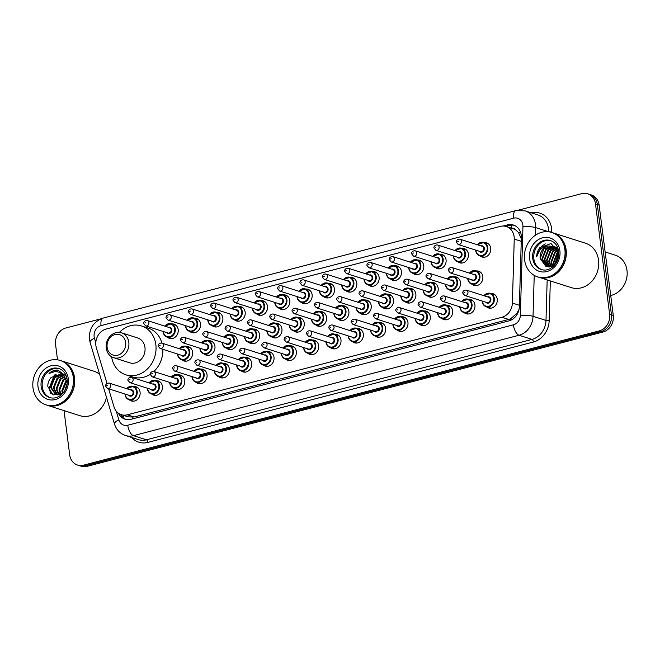 <?xml version="1.0" encoding="UTF-8"?>
<svg xmlns="http://www.w3.org/2000/svg" width="660" height="660" viewBox="0 0 660 660"><rect width="100%" height="100%" fill="white"/><g stroke="black" fill="none" stroke-linecap="round" stroke-linejoin="round"><path stroke-width="0.99" d="M468.468 299.318A7.458 6.41 107.7 0 1 470.737 299.549A7.458 6.41 107.7 0 1 474.919 304.978A7.458 6.41 107.7 0 1 466.199 313.764A7.458 6.41 107.7 0 1 464.219 312.642M446.152 305.126A7.458 6.41 107.7 0 1 448.412 305.365A7.458 6.41 107.7 0 1 452.595 310.786A7.458 6.41 107.7 0 1 443.875 319.572A7.458 6.41 107.7 0 1 441.895 318.45M423.827 310.942A7.458 6.41 107.7 0 1 426.096 311.173A7.458 6.41 107.7 0 1 430.27 316.602A7.458 6.41 107.7 0 1 421.558 325.388A7.458 6.41 107.7 0 1 419.57 324.266M401.503 316.75A7.458 6.41 107.7 0 1 403.772 316.99A7.458 6.41 107.7 0 1 407.946 322.41A7.458 6.41 107.7 0 1 399.234 331.196A7.458 6.41 107.7 0 1 397.246 330.074M379.178 322.567A7.458 6.41 107.7 0 1 381.447 322.798A7.458 6.41 107.7 0 1 385.621 328.226A7.458 6.41 107.7 0 1 376.909 337.012A7.458 6.41 107.7 0 1 374.929 335.89M356.854 328.375A7.458 6.41 107.7 0 1 359.123 328.614A7.458 6.41 107.7 0 1 363.305 334.034A7.458 6.41 107.7 0 1 354.585 342.82A7.458 6.41 107.7 0 1 352.605 341.698M334.537 334.191A7.458 6.41 107.7 0 1 336.798 334.422A7.458 6.41 107.7 0 1 340.981 339.85A7.458 6.41 107.7 0 1 332.26 348.637A7.458 6.41 107.7 0 1 330.28 347.515M312.213 339.999A7.458 6.41 107.7 0 1 314.482 340.238A7.458 6.41 107.7 0 1 318.656 345.659A7.458 6.41 107.7 0 1 309.944 354.445A7.458 6.41 107.7 0 1 307.956 353.323M289.888 345.815A7.458 6.41 107.7 0 1 292.157 346.046A7.458 6.41 107.7 0 1 296.332 351.475A7.458 6.41 107.7 0 1 287.62 360.261A7.458 6.41 107.7 0 1 285.64 359.139M267.564 351.623A7.458 6.41 107.7 0 1 269.833 351.862A7.458 6.41 107.7 0 1 274.007 357.283A7.458 6.41 107.7 0 1 265.295 366.069A7.458 6.41 107.7 0 1 263.315 364.947M245.239 357.439A7.458 6.41 107.7 0 1 247.508 357.671A7.458 6.41 107.7 0 1 251.691 363.099A7.458 6.41 107.7 0 1 242.971 371.885A7.458 6.41 107.7 0 1 240.991 370.763M222.923 363.248A7.458 6.41 107.7 0 1 225.184 363.487A7.458 6.41 107.7 0 1 229.366 368.915A7.458 6.41 107.7 0 1 220.646 377.693A7.458 6.41 107.7 0 1 218.666 376.571M200.599 369.064A7.458 6.41 107.7 0 1 202.868 369.295A7.458 6.41 107.7 0 1 207.042 374.723A7.458 6.41 107.7 0 1 198.33 383.51A7.458 6.41 107.7 0 1 196.342 382.387M178.274 374.872A7.458 6.41 107.7 0 1 180.543 375.111A7.458 6.41 107.7 0 1 184.718 380.539A7.458 6.41 107.7 0 1 176.005 389.317A7.458 6.41 107.7 0 1 174.025 388.195M155.95 380.688A7.458 6.41 107.7 0 1 158.219 380.919A7.458 6.41 107.7 0 1 162.393 386.347A7.458 6.41 107.7 0 1 153.681 395.134A7.458 6.41 107.7 0 1 151.701 394.012M133.633 386.496A7.458 6.41 107.7 0 1 135.894 386.735A7.458 6.41 107.7 0 1 140.077 392.164A7.458 6.41 107.7 0 1 131.356 400.942A7.458 6.41 107.7 0 1 129.376 399.82M490.792 293.502A7.458 6.41 107.7 0 1 493.061 293.733A7.458 6.41 107.7 0 1 497.236 299.161A7.458 6.41 107.7 0 1 488.524 307.948A7.458 6.41 107.7 0 1 486.544 306.826M454.047 276.746A7.458 6.41 107.7 0 1 456.316 276.986A7.458 6.41 107.7 0 1 460.49 282.414A7.458 6.41 107.7 0 1 451.778 291.2A7.458 6.41 107.7 0 1 449.79 290.078M431.722 282.562A7.458 6.41 107.7 0 1 433.991 282.793A7.458 6.41 107.7 0 1 438.166 288.222A7.458 6.41 107.7 0 1 429.454 297.008A7.458 6.41 107.7 0 1 427.474 295.886M409.398 288.37A7.458 6.41 107.7 0 1 411.667 288.61A7.458 6.41 107.7 0 1 415.849 294.038A7.458 6.41 107.7 0 1 407.129 302.825A7.458 6.41 107.7 0 1 405.149 301.702M387.082 294.187A7.458 6.41 107.7 0 1 389.342 294.418A7.458 6.41 107.7 0 1 393.525 299.846A7.458 6.41 107.7 0 1 384.805 308.632A7.458 6.41 107.7 0 1 382.825 307.51M364.757 299.995A7.458 6.41 107.7 0 1 367.026 300.234A7.458 6.41 107.7 0 1 371.2 305.662A7.458 6.41 107.7 0 1 362.488 314.449A7.458 6.41 107.7 0 1 360.5 313.327M342.433 305.811A7.458 6.41 107.7 0 1 344.701 306.042A7.458 6.41 107.7 0 1 348.876 311.471A7.458 6.41 107.7 0 1 340.164 320.257A7.458 6.41 107.7 0 1 338.176 319.135M320.108 311.619A7.458 6.41 107.7 0 1 322.377 311.858A7.458 6.41 107.7 0 1 326.551 317.287A7.458 6.41 107.7 0 1 317.839 326.073A7.458 6.41 107.7 0 1 315.859 324.951M297.784 317.435A7.458 6.41 107.7 0 1 300.052 317.666A7.458 6.41 107.7 0 1 304.235 323.095A7.458 6.41 107.7 0 1 295.515 331.881A7.458 6.41 107.7 0 1 293.535 330.759M275.467 323.243A7.458 6.41 107.7 0 1 277.728 323.483A7.458 6.41 107.7 0 1 281.911 328.911A7.458 6.41 107.7 0 1 273.19 337.697A7.458 6.41 107.7 0 1 271.21 336.575M253.143 329.06A7.458 6.41 107.7 0 1 255.412 329.29A7.458 6.41 107.7 0 1 259.586 334.719A7.458 6.41 107.7 0 1 250.874 343.505A7.458 6.41 107.7 0 1 248.886 342.383M230.818 334.867A7.458 6.41 107.7 0 1 233.087 335.107A7.458 6.41 107.7 0 1 237.262 340.535A7.458 6.41 107.7 0 1 228.55 349.322A7.458 6.41 107.7 0 1 226.57 348.2M208.494 340.684A7.458 6.41 107.7 0 1 210.763 340.915A7.458 6.41 107.7 0 1 214.937 346.343A7.458 6.41 107.7 0 1 206.225 355.129A7.458 6.41 107.7 0 1 204.245 354.007M186.169 346.492A7.458 6.41 107.7 0 1 188.438 346.731A7.458 6.41 107.7 0 1 192.621 352.159A7.458 6.41 107.7 0 1 183.901 360.946A7.458 6.41 107.7 0 1 181.921 359.824M476.371 270.938A7.458 6.41 107.7 0 1 478.632 271.169A7.458 6.41 107.7 0 1 482.815 276.598A7.458 6.41 107.7 0 1 474.103 285.384A7.458 6.41 107.7 0 1 472.114 284.262M350.328 277.431A7.458 6.41 107.7 0 1 352.597 277.662A7.458 6.41 107.7 0 1 356.779 283.09A7.458 6.41 107.7 0 1 348.059 291.877A7.458 6.41 107.7 0 1 346.079 290.755M328.012 283.247A7.458 6.41 107.7 0 1 330.272 283.478A7.458 6.41 107.7 0 1 334.455 288.907A7.458 6.41 107.7 0 1 325.735 297.693A7.458 6.41 107.7 0 1 323.755 296.571M439.626 254.183A7.458 6.41 107.7 0 1 441.886 254.413A7.458 6.41 107.7 0 1 446.069 259.842A7.458 6.41 107.7 0 1 437.349 268.628A7.458 6.41 107.7 0 1 435.369 267.506M305.687 289.055A7.458 6.41 107.7 0 1 307.948 289.295A7.458 6.41 107.7 0 1 312.13 294.715A7.458 6.41 107.7 0 1 303.418 303.501A7.458 6.41 107.7 0 1 301.43 302.379M461.942 248.374A7.458 6.41 107.7 0 1 464.211 248.605A7.458 6.41 107.7 0 1 468.394 254.034A7.458 6.41 107.7 0 1 459.673 262.82A7.458 6.41 107.7 0 1 457.693 261.698M372.652 271.623A7.458 6.41 107.7 0 1 374.921 271.854A7.458 6.41 107.7 0 1 379.096 277.283A7.458 6.41 107.7 0 1 370.384 286.069A7.458 6.41 107.7 0 1 368.404 284.947M417.301 259.999A7.458 6.41 107.7 0 1 419.562 260.23A7.458 6.41 107.7 0 1 423.745 265.658A7.458 6.41 107.7 0 1 415.033 274.445A7.458 6.41 107.7 0 1 413.044 273.322M394.977 265.807A7.458 6.41 107.7 0 1 397.246 266.038A7.458 6.41 107.7 0 1 401.42 271.466A7.458 6.41 107.7 0 1 392.708 280.252A7.458 6.41 107.7 0 1 390.72 279.13M283.363 294.871A7.458 6.41 107.7 0 1 285.632 295.102A7.458 6.41 107.7 0 1 289.806 300.531A7.458 6.41 107.7 0 1 281.094 309.317A7.458 6.41 107.7 0 1 279.106 308.195M261.038 300.679A7.458 6.41 107.7 0 1 263.307 300.919A7.458 6.41 107.7 0 1 267.481 306.339A7.458 6.41 107.7 0 1 258.769 315.125A7.458 6.41 107.7 0 1 256.789 314.003M238.714 306.496A7.458 6.41 107.7 0 1 240.983 306.727A7.458 6.41 107.7 0 1 245.165 312.155A7.458 6.41 107.7 0 1 236.445 320.941A7.458 6.41 107.7 0 1 234.465 319.82M216.398 312.304A7.458 6.41 107.7 0 1 218.658 312.543A7.458 6.41 107.7 0 1 222.841 317.963A7.458 6.41 107.7 0 1 214.12 326.75A7.458 6.41 107.7 0 1 212.14 325.627M194.073 318.12A7.458 6.41 107.7 0 1 196.342 318.351A7.458 6.41 107.7 0 1 200.516 323.779A7.458 6.41 107.7 0 1 191.804 332.566A7.458 6.41 107.7 0 1 189.816 331.444M171.749 323.928A7.458 6.41 107.7 0 1 174.017 324.167A7.458 6.41 107.7 0 1 178.192 329.587A7.458 6.41 107.7 0 1 169.48 338.374A7.458 6.41 107.7 0 1 167.5 337.252M484.267 242.558A7.458 6.41 107.7 0 1 486.535 242.789A7.458 6.41 107.7 0 1 490.71 248.218A7.458 6.41 107.7 0 1 481.998 257.004A7.458 6.41 107.7 0 1 480.018 255.882M108.603 388.789L113.982 406.791A13.984 12.012 -72.3 0 0 121.333 414.678A13.984 12.012 -72.3 0 0 127.306 414.81L501.905 317.278A13.984 12.012 -72.3 0 0 512.383 303.055L514.247 239.085A13.984 12.012 -72.3 0 0 514.132 236.701A13.984 12.012 -72.3 0 0 506.294 226.528A13.984 12.012 -72.3 0 0 500.321 226.397L106.26 328.993A13.984 12.012 -72.3 0 0 96.376 347.886L106.986 383.394M521.474 239.044L518.422 232.427L515.872 230.059A4.661 4.001 -72.3 0 0 511.813 228.286M506.294 226.528L513.117 228.707A13.984 12.012 107.7 0 1 515.872 230.059M121.333 414.678L128.18 416.864L134.145 416.988L508.736 319.457L510.708 318.755L517.044 313.178L519.04 309.325M118.387 413.193A13.984 12.012 -72.3 0 0 125.012 419.174A13.984 12.012 -72.3 0 0 130.985 419.298L508.86 320.909A13.984 12.012 -72.3 0 0 519.346 306.694L521.359 237.584A13.984 12.012 -72.3 0 0 521.243 235.199A13.984 12.012 -72.3 0 0 513.406 225.027A13.984 12.012 -72.3 0 0 507.424 224.895L503.06 226.034M505.791 226.38L509.248 225.481A13.984 12.012 107.7 0 1 514.305 225.357M518.356 210.152L581.691 193.66A13.984 12.012 107.7 0 1 587.664 193.792A13.984 12.012 107.7 0 1 595.501 203.965L609.634 314.284A13.984 12.012 107.7 0 1 599.272 330.891L83.506 465.176A13.984 12.012 107.7 0 1 77.534 465.044A13.984 12.012 107.7 0 1 69.696 454.872L64.028 410.619M57.519 359.832L55.564 344.553A13.984 12.012 107.7 0 1 65.926 327.954L100.807 318.871M587.664 193.792L591.302 194.956A13.984 12.012 107.7 0 1 599.14 205.128L613.272 315.447L611.457 314.87A13.984 12.012 107.7 0 1 601.087 331.468L85.33 465.754A13.984 12.012 107.7 0 1 79.349 465.63A13.984 12.012 107.7 0 0 85.33 465.754L601.087 331.468A13.984 12.012 107.7 0 0 611.457 314.87L597.325 204.55L611.457 314.87L609.634 314.284M589.487 194.37A13.984 12.012 107.7 0 1 597.325 204.55A13.984 12.012 107.7 0 0 589.487 194.37M125.936 419.422A13.984 12.012 107.7 0 1 120.516 414.381M613.272 315.447A13.984 12.012 107.7 0 1 602.91 332.046L87.145 466.339A13.984 12.012 107.7 0 1 81.172 466.207L77.534 465.044M605.137 251.938L615.244 255.164A20.98 18.018 107.7 0 1 627 270.427A20.98 18.018 107.7 0 1 610.714 295.507M552.956 232.832A23.314 20.023 107.7 0 1 553.072 232.873A23.314 20.023 107.7 0 1 566.131 249.835A23.314 20.023 107.7 0 1 538.89 277.283A23.314 20.023 107.7 0 1 538.783 277.25M553.072 232.873L585.478 243.21A23.314 20.023 107.7 0 1 598.538 260.18A23.314 20.023 107.7 0 1 571.304 287.628L538.89 277.283M551.818 232.468L552.841 232.798A23.314 20.023 107.7 0 1 565.9 249.761A23.314 20.023 107.7 0 1 538.667 277.216L537.644 276.887A23.314 20.023 107.7 0 1 524.584 259.924A23.314 20.023 107.7 0 1 551.818 232.468A23.314 20.023 107.7 0 1 564.878 249.43A23.314 20.023 107.7 0 1 537.644 276.887M541.81 269.684A15.205 13.06 107.7 0 1 533.866 258.827A15.205 13.06 107.7 0 1 551.051 240.751M549.136 267.044L547.181 266.516L541.876 259.05L545.688 249.2L553.781 246.592M547.676 266.673L542.446 259.231L546.257 249.381L554.045 246.724M550.044 266.921L547.396 266.59M548.864 266.896L544.723 259.957L548.526 250.107L555.093 247.376M548.559 266.863L544.154 259.776L547.957 249.925L554.837 247.203M550.102 266.904L546.991 260.683L550.803 250.833L556.075 248.209M549.788 266.929L546.422 260.502L550.234 250.651L555.836 247.987M551.314 266.574L549.268 261.409L553.08 251.559L556.999 249.257M550.993 266.681L548.699 261.228L552.511 251.377L556.776 248.977M552.692 265.972L551.545 262.135L555.349 252.285L557.832 250.561M552.329 266.153L550.976 261.954L554.779 252.103L557.634 250.206M554.235 264.957L553.814 262.861L557.626 253.011L558.55 252.244M553.831 265.262L553.245 262.68L557.057 252.829L558.385 251.782M555.555 263.719L558.838 254.05M554.342 246.774L555.225 246.972M554.07 246.642L556.916 247.648M554.944 246.873L557.089 247.912L556.157 247.954M555.406 247.385L556.322 247.45M555.142 247.211L556.05 247.318M556.347 247.368L556.792 247.475M556.405 248.168L557.213 248.111M557.114 248.886L557.601 248.787M556.058 263.068L558.789 254.925M558.789 252.194L550.993 243.556L539.855 247.615C537.751 250.338 536.687 253.423 536.646 256.872C538.131 250.552 541.909 246.931 547.981 245.99A10.543 9.05 107.7 0 0 540.169 258.505L546.134 266.722L555.811 263.447M540.169 258.505L543.98 248.655L552.948 246.246M547.981 245.99L553.468 246.403L558.451 250.833M552.667 246.147L558.847 253.325M536.646 256.872L541.34 246.427L545.284 243.878M554.647 264.611L558.69 252.706M557.023 261.335L558.517 256.864M107.126 347.284A10.725 9.215 107.7 0 1 115.071 334.554A10.725 9.215 107.7 0 1 125.656 342.457A10.725 9.215 107.7 0 1 117.711 355.187A10.725 9.215 107.7 0 1 107.126 347.284M106.243 348.175A13.051 11.212 107.7 0 1 121.498 332.797A13.051 11.212 107.7 0 1 128.807 342.301A13.051 11.212 107.7 0 1 113.561 357.671A13.051 11.212 107.7 0 1 106.243 348.175M113.561 357.671L129.707 362.827A13.051 11.212 -72.3 0 0 144.961 347.449A13.051 11.212 -72.3 0 0 137.643 337.953L121.498 332.797M119.402 332.376A25.641 22.027 107.7 0 1 141.471 325.957A25.641 22.027 107.7 0 1 155.834 344.619A25.641 22.027 107.7 0 1 125.879 374.822A25.641 22.027 107.7 0 1 111.606 356.796M141.471 325.957L148.294 328.135A25.641 22.027 107.7 0 1 161.939 343.167M162.863 349.33A25.641 22.027 107.7 0 1 153.854 371.481A2.797 2.401 107.7 0 1 152.179 376.819L174.463 383.938A2.797 2.401 -72.3 0 0 176.17 378.609L153.879 371.489C150.678 371.159 149.845 374.104 150.315 374.558L152.179 376.819M150.29 374.278A25.641 22.027 107.7 0 1 132.701 377L125.879 374.822M61.372 360.83A23.314 20.023 107.7 0 1 61.487 360.863A23.314 20.023 107.7 0 1 74.547 377.825A23.314 20.023 107.7 0 1 47.306 405.281A23.314 20.023 107.7 0 1 47.198 405.24M61.487 360.863L93.893 371.209A23.314 20.023 107.7 0 1 99.627 374.327M60.233 360.467L61.256 360.789A23.314 20.023 107.7 0 1 74.316 377.751A23.314 20.023 107.7 0 1 47.083 405.207L46.06 404.877A23.314 20.023 107.7 0 1 33 387.915A23.314 20.023 107.7 0 1 60.233 360.467A23.314 20.023 107.7 0 1 73.293 377.429A23.314 20.023 107.7 0 1 46.06 404.877M50.226 397.683A15.205 13.06 107.7 0 1 42.281 386.818A15.205 13.06 107.7 0 1 59.466 368.75M56.1 394.663L51.043 387.28L54.953 377.471L62.502 374.798M66.404 376.282L57.775 370.062C54.549 369.938 51.628 371.068 48.997 373.461C54.945 370.334 60.043 371.266 64.292 376.241L67.213 382.775M63.063 392.964L55.522 394.49L50.325 387.049L54.235 377.239L62.172 374.616M57.618 394.886L53.93 388.204L57.841 378.386L63.756 375.713M57.222 394.861L53.212 387.973L57.123 378.155L63.451 375.457M59.243 394.771L56.818 389.12L60.728 379.31L64.936 376.951M58.822 394.837L56.1 388.897L60.01 379.079L64.639 376.612M61.009 394.218L59.705 390.043L63.616 380.234L66 378.584M60.555 394.399L58.987 389.812L62.898 380.003L65.752 378.13M62.98 393.03L62.593 390.967L66.874 380.837M62.461 393.409L61.875 390.736L65.785 380.927L66.685 380.185M65.621 388.946L66.808 385.465M64.721 390.654L67.138 383.551M64.292 376.241L60.901 374.08L51.224 377.396C48.832 380.003 47.701 383.056 47.825 386.537L53.089 394.936L62.601 393.484M106.491 397.279A23.314 20.023 107.7 0 1 79.72 415.627L47.306 405.281M48.997 373.461L58.979 370.268M51.257 393.789L49.533 388.402L54.491 375.565L56.199 374.203M50.639 393.228L49.178 388.286L54.128 375.449L55.184 374.558M521.243 241.321L514.247 239.085M511.805 228.286A13.984 6.295 -104.6 0 1 511.591 225.126M510.955 320.149A13.984 6.295 -104.6 0 1 510.708 318.755M517.044 313.178A13.984 2.269 1.7 0 1 517.77 313.17M132.412 418.927A13.984 6.295 -104.6 0 1 132.124 417.326M518.422 232.427A13.984 2.269 1.7 0 1 520.583 232.386M122.521 417.095A13.984 4.455 -16.6 0 1 124.418 415.66M519.387 305.291L512.383 303.055M508.736 319.457L501.905 317.278M134.145 416.988L127.306 414.81M509.248 225.481L507.424 224.895M116.259 411.163L118.866 419.892A9.322 8.011 -72.3 0 0 127.751 425.238L513.365 324.835A9.322 8.011 -72.3 0 0 520.352 315.356L522.934 226.636A9.322 8.011 -72.3 0 0 522.852 225.052A9.322 8.011 -72.3 0 0 513.645 218.179L101.038 325.611A9.322 8.011 -72.3 0 0 94.132 336.674A9.322 8.011 -72.3 0 0 94.454 338.2L95.799 342.713M525.014 210.837A18.653 16.021 107.7 0 1 535.466 224.4A18.653 16.021 107.7 0 1 535.615 227.584L548.584 231.718A18.653 16.021 -72.3 0 0 548.427 228.541A18.653 16.021 -72.3 0 0 537.982 214.97L525.014 210.837L515.848 210.606A9.322 4.199 75.4 0 0 513.645 218.179M515.848 210.606L103.24 318.037C93.497 321.593 88.894 328.688 89.43 339.314L90.065 342.325A9.322 2.97 -16.6 0 1 94.454 338.2M531.25 212.825A20.98 18.018 107.7 0 1 551.578 228.376A20.98 18.018 107.7 0 1 551.752 231.957L551.735 232.444M550.324 280.937L549.169 320.677A20.98 18.018 107.7 0 1 533.445 342.004L147.84 442.406A20.98 18.018 107.7 0 1 131.711 437.481M599.272 330.891L602.91 332.046M595.501 203.965L599.14 205.128M83.506 465.176L87.145 466.339M534.229 275.368L533.033 316.305L545.993 320.438L547.173 279.931M520.352 315.356A9.322 1.518 1.7 0 1 533.033 316.305A18.653 16.021 107.7 0 1 519.057 335.255L532.026 339.397A18.653 16.021 -72.3 0 0 545.993 320.438L549.169 320.677M522.934 226.636A9.322 1.518 1.7 0 1 535.615 227.584L535.392 235.224M548.576 231.767L551.752 231.957M513.365 324.835A9.322 4.199 75.4 0 0 519.057 335.255L133.452 435.658L146.413 439.799L532.026 339.397A2.335 1.048 -104.6 0 1 533.445 342.004M127.751 425.238A9.322 4.199 75.4 0 0 133.452 435.658A18.653 16.021 107.7 0 1 125.482 435.484L138.443 439.626A18.653 16.021 -72.3 0 0 146.413 439.799A2.335 1.048 -104.6 0 1 147.84 442.406M90.065 342.325L114.477 424.017A9.322 2.97 -16.6 0 1 118.866 419.892M103.24 318.037A9.322 4.199 75.4 0 0 101.038 325.611M532.727 258.464A15.205 13.06 107.7 0 1 550.489 240.562C554.961 242.08 557.708 245.693 558.707 251.394C560.274 261.789 550.621 272.671 541.249 269.527A15.205 13.06 107.7 0 1 532.727 258.464M529.576 258.621A17.531 15.065 107.7 0 1 542.569 237.814A17.531 15.065 107.7 0 1 559.886 250.734A17.531 15.065 107.7 0 1 546.892 271.54A17.531 15.065 107.7 0 1 529.576 258.621M41.143 386.455A15.205 13.06 107.7 0 1 58.905 368.552C63.376 370.078 66.115 373.684 67.122 379.385C68.689 389.779 59.037 400.669 49.665 397.518A15.205 13.06 107.7 0 1 41.143 386.455M37.991 386.62A17.531 15.065 107.7 0 1 50.985 365.805A17.531 15.065 107.7 0 1 68.302 378.724A17.531 15.065 107.7 0 1 55.308 399.539A17.531 15.065 107.7 0 1 37.991 386.62M477.37 244.761A6.996 6.006 107.7 0 1 483.887 242.443A6.996 6.006 107.7 0 1 487.806 247.525A6.996 6.006 107.7 0 1 479.638 255.766A6.996 6.006 107.7 0 1 475.72 250.676A6.996 6.006 107.7 0 1 475.67 250.09M475.86 250.157A6.526 5.61 -72.3 0 0 475.893 250.495A6.526 5.61 -72.3 0 0 482.344 255.304A6.526 5.61 -72.3 0 0 487.179 247.558A6.526 5.61 -72.3 0 0 483.376 242.764A6.526 5.61 -72.3 0 0 477.559 244.827M481.008 245.924A3.267 2.805 107.7 0 1 484.358 248.292A3.267 2.805 107.7 0 1 482.666 251.864A3.267 2.805 107.7 0 1 479.308 251.254M458.172 244.505L480.455 251.625A2.797 2.401 -72.3 0 0 482.163 246.287L459.871 239.176A2.797 2.401 107.7 0 1 458.172 244.505L456.308 242.245C455.837 241.791 456.67 238.846 459.871 239.176M457.479 241.585L458.287 241.37L457.479 241.585M455.045 250.577A6.996 6.006 107.7 0 1 461.571 248.251A6.996 6.006 107.7 0 1 465.481 253.341A6.996 6.006 107.7 0 1 457.314 261.575A6.996 6.006 107.7 0 1 453.395 256.484A6.996 6.006 107.7 0 1 453.346 255.907M453.535 255.964A6.526 5.61 -72.3 0 0 453.568 256.311A6.526 5.61 -72.3 0 0 460.02 261.121A6.526 5.61 -72.3 0 0 464.855 253.374A6.526 5.61 -72.3 0 0 461.051 248.581A6.526 5.61 -72.3 0 0 455.235 250.635M458.692 251.74A3.267 2.805 107.7 0 1 462.033 254.108A3.267 2.805 107.7 0 1 460.342 257.672A3.267 2.805 107.7 0 1 456.984 257.07M435.847 250.321L458.139 257.433A2.797 2.401 -72.3 0 0 459.838 252.103L437.547 244.992A2.797 2.401 107.7 0 1 435.847 250.321L433.983 248.053C433.513 247.607 434.346 244.654 437.547 244.992M435.154 247.393L435.963 247.186L435.154 247.393M432.721 256.385A6.996 6.006 107.7 0 1 439.246 254.067A6.996 6.006 107.7 0 1 443.165 259.149A6.996 6.006 107.7 0 1 434.989 267.391A6.996 6.006 107.7 0 1 431.071 262.3A6.996 6.006 107.7 0 1 431.021 261.715M431.211 261.781A6.526 5.61 -72.3 0 0 431.252 262.119A6.526 5.61 -72.3 0 0 437.695 266.929A6.526 5.61 -72.3 0 0 442.53 259.182A6.526 5.61 -72.3 0 0 438.727 254.389A6.526 5.61 -72.3 0 0 432.919 256.451M436.367 257.548A3.267 2.805 107.7 0 1 439.709 259.916A3.267 2.805 107.7 0 1 438.017 263.488A3.267 2.805 107.7 0 1 434.668 262.878M413.523 256.129L435.814 263.249A2.797 2.401 -72.3 0 0 437.514 257.911L415.222 250.8A2.797 2.401 107.7 0 1 413.523 256.129L411.659 253.869C411.188 253.415 412.03 250.47 415.222 250.8M412.838 253.209L413.638 252.995L412.838 253.209M410.404 262.201A6.996 6.006 107.7 0 1 416.922 259.875A6.996 6.006 107.7 0 1 420.841 264.965A6.996 6.006 107.7 0 1 412.665 273.199A6.996 6.006 107.7 0 1 408.754 268.108A6.996 6.006 107.7 0 1 408.697 267.531M408.895 267.589A6.526 5.61 -72.3 0 0 408.928 267.935A6.526 5.61 -72.3 0 0 415.371 272.745A6.526 5.61 -72.3 0 0 420.205 264.998A6.526 5.61 -72.3 0 0 416.411 260.205A6.526 5.61 -72.3 0 0 410.594 262.259M414.043 263.365A3.267 2.805 107.7 0 1 417.392 265.733A3.267 2.805 107.7 0 1 415.701 269.296A3.267 2.805 107.7 0 1 412.343 268.694M391.198 261.946L413.49 269.057A2.797 2.401 -72.3 0 0 415.189 263.728L392.906 256.616A2.797 2.401 107.7 0 1 391.198 261.946L389.334 259.677C388.864 259.231 389.705 256.278 392.906 256.616M390.514 259.017L391.322 258.811L390.514 259.017M388.08 268.01A6.996 6.006 107.7 0 1 394.597 265.691A6.996 6.006 107.7 0 1 398.516 270.773A6.996 6.006 107.7 0 1 390.349 279.015A6.996 6.006 107.7 0 1 386.43 273.925A6.996 6.006 107.7 0 1 386.38 273.339M386.57 273.405A6.526 5.61 -72.3 0 0 386.603 273.743A6.526 5.61 -72.3 0 0 393.046 278.553A6.526 5.61 -72.3 0 0 397.889 270.806A6.526 5.61 -72.3 0 0 394.086 266.013A6.526 5.61 -72.3 0 0 388.27 268.075M391.718 269.173A3.267 2.805 107.7 0 1 395.068 271.54A3.267 2.805 107.7 0 1 393.376 275.113A3.267 2.805 107.7 0 1 390.019 274.502M368.882 267.754L391.165 274.873A2.797 2.401 -72.3 0 0 392.865 269.536L370.582 262.424A2.797 2.401 107.7 0 1 368.882 267.754L367.018 265.493C366.539 265.039 367.381 262.094 370.582 262.424M368.189 264.833L368.998 264.619L368.189 264.833M365.755 273.826A6.996 6.006 107.7 0 1 372.273 271.499A6.996 6.006 107.7 0 1 376.192 276.589A6.996 6.006 107.7 0 1 368.024 284.823A6.996 6.006 107.7 0 1 364.105 279.733A6.996 6.006 107.7 0 1 364.056 279.155M364.246 279.213A6.526 5.61 -72.3 0 0 364.279 279.56A6.526 5.61 -72.3 0 0 370.73 284.369A6.526 5.61 -72.3 0 0 375.565 276.623A6.526 5.61 -72.3 0 0 371.761 271.829A6.526 5.61 -72.3 0 0 365.945 273.884M369.394 274.989A3.267 2.805 107.7 0 1 372.743 277.357A3.267 2.805 107.7 0 1 371.052 280.929A3.267 2.805 107.7 0 1 367.694 280.318M346.558 273.57L368.841 280.682A2.797 2.401 -72.3 0 0 370.549 275.352L348.257 268.24A2.797 2.401 107.7 0 1 346.558 273.57L344.693 271.301C344.223 270.856 345.056 267.902 348.257 268.24M345.865 270.641L346.673 270.435L345.865 270.641M343.431 279.634A6.996 6.006 107.7 0 1 349.957 277.315A6.996 6.006 107.7 0 1 353.867 282.397A6.996 6.006 107.7 0 1 345.7 290.639A6.996 6.006 107.7 0 1 341.781 285.549A6.996 6.006 107.7 0 1 341.731 284.963M341.921 285.029A6.526 5.61 -72.3 0 0 341.962 285.367A6.526 5.61 -72.3 0 0 348.406 290.177A6.526 5.61 -72.3 0 0 353.24 282.43A6.526 5.61 -72.3 0 0 349.437 277.637A6.526 5.61 -72.3 0 0 343.621 279.7M347.077 280.797A3.267 2.805 107.7 0 1 350.419 283.165A3.267 2.805 107.7 0 1 348.727 286.737A3.267 2.805 107.7 0 1 345.37 286.126M324.233 279.378L346.525 286.498A2.797 2.401 -72.3 0 0 348.224 281.16L325.933 274.048A2.797 2.401 107.7 0 1 324.233 279.378L322.369 277.117C321.899 276.664 322.732 273.718 325.933 274.048M323.54 276.457L324.349 276.243L323.54 276.457M321.106 285.45A6.996 6.006 107.7 0 1 327.632 283.123A6.996 6.006 107.7 0 1 331.551 288.214A6.996 6.006 107.7 0 1 323.375 296.447A6.996 6.006 107.7 0 1 319.457 291.357A6.996 6.006 107.7 0 1 319.407 290.779M319.597 290.837A6.526 5.61 -72.3 0 0 319.638 291.184A6.526 5.61 -72.3 0 0 326.081 295.993A6.526 5.61 -72.3 0 0 330.916 288.247A6.526 5.61 -72.3 0 0 327.112 283.453A6.526 5.61 -72.3 0 0 321.304 285.508M324.753 286.613A3.267 2.805 107.7 0 1 328.094 288.981A3.267 2.805 107.7 0 1 326.403 292.553A3.267 2.805 107.7 0 1 323.053 291.943M301.909 285.194L324.2 292.306A2.797 2.401 -72.3 0 0 325.9 286.976L303.608 279.865A2.797 2.401 107.7 0 1 301.909 285.194L300.044 282.925C299.574 282.48 300.415 279.526 303.608 279.865M301.224 282.265L302.024 282.059L301.224 282.265M298.79 291.258A6.996 6.006 107.7 0 1 305.308 288.94A6.996 6.006 107.7 0 1 309.226 294.022A6.996 6.006 107.7 0 1 301.059 302.263A6.996 6.006 107.7 0 1 297.14 297.173A6.996 6.006 107.7 0 1 297.082 296.587M297.28 296.653A6.526 5.61 -72.3 0 0 297.313 296.992A6.526 5.61 -72.3 0 0 303.757 301.801A6.526 5.61 -72.3 0 0 308.591 294.055A6.526 5.61 -72.3 0 0 304.796 289.262A6.526 5.61 -72.3 0 0 298.98 291.324M302.428 292.421A3.267 2.805 107.7 0 1 305.778 294.789A3.267 2.805 107.7 0 1 304.087 298.361A3.267 2.805 107.7 0 1 300.729 297.751M279.584 291.002L301.876 298.122A2.797 2.401 -72.3 0 0 303.575 292.784L281.292 285.673A2.797 2.401 107.7 0 1 279.584 291.002L277.72 288.742C277.25 288.288 278.091 285.343 281.292 285.673M278.899 288.082L279.708 287.867L278.899 288.082M276.466 297.074A6.996 6.006 107.7 0 1 282.983 294.748A6.996 6.006 107.7 0 1 286.902 299.838A6.996 6.006 107.7 0 1 278.734 308.072A6.996 6.006 107.7 0 1 274.816 302.981A6.996 6.006 107.7 0 1 274.766 302.404M274.956 302.462A6.526 5.61 -72.3 0 0 274.989 302.808A6.526 5.61 -72.3 0 0 281.432 307.618A6.526 5.61 -72.3 0 0 286.275 299.871A6.526 5.61 -72.3 0 0 282.472 295.078A6.526 5.61 -72.3 0 0 276.655 297.132M280.104 298.238A3.267 2.805 107.7 0 1 283.453 300.605A3.267 2.805 107.7 0 1 281.762 304.177A3.267 2.805 107.7 0 1 278.404 303.567M257.268 296.818L279.551 303.93A2.797 2.401 -72.3 0 0 281.251 298.6L258.967 291.489A2.797 2.401 107.7 0 1 257.268 296.818L255.403 294.55C254.933 294.104 255.766 291.151 258.967 291.489M256.575 293.89L257.384 293.683L256.575 293.89M254.141 302.882A6.996 6.006 107.7 0 1 260.659 300.564A6.996 6.006 107.7 0 1 264.577 305.646A6.996 6.006 107.7 0 1 256.41 313.888A6.996 6.006 107.7 0 1 252.491 308.798A6.996 6.006 107.7 0 1 252.442 308.212M252.632 308.278A6.526 5.61 -72.3 0 0 252.664 308.616A6.526 5.61 -72.3 0 0 259.116 313.426A6.526 5.61 -72.3 0 0 263.95 305.679A6.526 5.61 -72.3 0 0 260.147 300.886A6.526 5.61 -72.3 0 0 254.331 302.948M257.788 304.046A3.267 2.805 107.7 0 1 261.129 306.413A3.267 2.805 107.7 0 1 259.438 309.986A3.267 2.805 107.7 0 1 256.08 309.375M234.943 302.626L257.227 309.746A2.797 2.401 -72.3 0 0 258.935 304.417L236.643 297.297A2.797 2.401 107.7 0 1 234.943 302.626L233.079 300.366C232.609 299.912 233.442 296.967 236.643 297.297M234.25 299.706L235.059 299.491L234.25 299.706M231.817 308.698A6.996 6.006 107.7 0 1 238.342 306.372A6.996 6.006 107.7 0 1 242.261 311.462A6.996 6.006 107.7 0 1 234.085 319.696A6.996 6.006 107.7 0 1 230.167 314.605A6.996 6.006 107.7 0 1 230.117 314.028M230.307 314.086A6.526 5.61 -72.3 0 0 230.348 314.432A6.526 5.61 -72.3 0 0 236.791 319.242A6.526 5.61 -72.3 0 0 241.626 311.495A6.526 5.61 -72.3 0 0 237.823 306.702A6.526 5.61 -72.3 0 0 232.007 308.756M235.463 309.862A3.267 2.805 107.7 0 1 238.804 312.229A3.267 2.805 107.7 0 1 237.113 315.802A3.267 2.805 107.7 0 1 233.755 315.191M212.619 308.443L234.91 315.554A2.797 2.401 -72.3 0 0 236.61 310.225L214.318 303.113A2.797 2.401 107.7 0 1 212.619 308.443L210.755 306.174C210.284 305.728 211.126 302.775 214.318 303.113M211.926 305.514L212.734 305.308L211.926 305.514M209.492 314.507A6.996 6.006 107.7 0 1 216.018 312.188A6.996 6.006 107.7 0 1 219.937 317.27A6.996 6.006 107.7 0 1 211.761 325.512A6.996 6.006 107.7 0 1 207.85 320.422A6.996 6.006 107.7 0 1 207.793 319.836M207.982 319.902A6.526 5.61 -72.3 0 0 208.024 320.24A6.526 5.61 -72.3 0 0 214.467 325.05A6.526 5.61 -72.3 0 0 219.301 317.303A6.526 5.61 -72.3 0 0 215.498 312.51A6.526 5.61 -72.3 0 0 209.69 314.572M213.139 315.67A3.267 2.805 107.7 0 1 216.48 318.037A3.267 2.805 107.7 0 1 214.789 321.61A3.267 2.805 107.7 0 1 211.439 320.999M190.294 314.251L212.586 321.37A2.797 2.401 -72.3 0 0 214.285 316.041L191.994 308.921A2.797 2.401 107.7 0 1 190.294 314.251L188.43 311.99C187.96 311.536 188.801 308.591 191.994 308.921M189.61 311.33L190.41 311.116L189.61 311.33M187.176 320.323A6.996 6.006 107.7 0 1 193.694 317.996A6.996 6.006 107.7 0 1 197.612 323.087A6.996 6.006 107.7 0 1 189.445 331.32A6.996 6.006 107.7 0 1 185.526 326.23A6.996 6.006 107.7 0 1 185.468 325.652M185.666 325.71A6.526 5.61 -72.3 0 0 185.699 326.057A6.526 5.61 -72.3 0 0 192.142 330.866A6.526 5.61 -72.3 0 0 196.985 323.12A6.526 5.61 -72.3 0 0 193.182 318.326A6.526 5.61 -72.3 0 0 187.366 320.38M190.814 321.486A3.267 2.805 107.7 0 1 194.164 323.854A3.267 2.805 107.7 0 1 192.472 327.426A3.267 2.805 107.7 0 1 189.115 326.815M167.97 320.067L190.261 327.178A2.797 2.401 -72.3 0 0 191.961 321.849L169.678 314.738A2.797 2.401 107.7 0 1 167.97 320.067L166.106 317.798C165.635 317.353 166.477 314.399 169.678 314.738M167.285 317.138L168.094 316.932L167.285 317.138M164.851 326.131A6.996 6.006 107.7 0 1 171.369 323.812A6.996 6.006 107.7 0 1 175.288 328.894A6.996 6.006 107.7 0 1 167.12 337.136A6.996 6.006 107.7 0 1 163.201 332.046A6.996 6.006 107.7 0 1 163.152 331.46M163.342 331.526A6.526 5.61 -72.3 0 0 163.375 331.864A6.526 5.61 -72.3 0 0 169.818 336.674A6.526 5.61 -72.3 0 0 174.661 328.927A6.526 5.61 -72.3 0 0 170.857 324.134A6.526 5.61 -72.3 0 0 165.041 326.197M168.49 327.294A3.267 2.805 107.7 0 1 171.839 329.662A3.267 2.805 107.7 0 1 170.148 333.234A3.267 2.805 107.7 0 1 166.79 332.623M145.654 325.875L167.937 332.995A2.797 2.401 -72.3 0 0 169.645 327.665L147.353 320.546A2.797 2.401 107.7 0 1 145.654 325.875L143.789 323.614C143.319 323.161 144.152 320.215 147.353 320.546M144.961 322.954L145.769 322.74L144.961 322.954M469.474 273.141A6.996 6.006 107.7 0 1 475.992 270.814A6.996 6.006 107.7 0 1 479.911 275.905A6.996 6.006 107.7 0 1 471.735 284.138A6.996 6.006 107.7 0 1 467.824 279.056A6.996 6.006 107.7 0 1 467.767 278.471M467.965 278.528A6.526 5.61 -72.3 0 0 467.998 278.875A6.526 5.61 -72.3 0 0 474.441 283.685A6.526 5.61 -72.3 0 0 479.276 275.938A6.526 5.61 -72.3 0 0 475.481 271.144A6.526 5.61 -72.3 0 0 469.664 273.199M473.113 274.304A3.267 2.805 107.7 0 1 476.462 276.672A3.267 2.805 107.7 0 1 474.771 280.244A3.267 2.805 107.7 0 1 471.413 279.634M472.56 279.997A2.797 2.401 -72.3 0 0 474.26 274.667L451.976 267.556A2.797 2.401 107.7 0 1 450.268 272.885L472.56 279.997M450.392 269.75L449.584 269.965L450.392 269.75M447.15 278.949A6.996 6.006 107.7 0 1 453.667 276.631A6.996 6.006 107.7 0 1 457.586 281.721A6.996 6.006 107.7 0 1 449.419 289.954A6.996 6.006 107.7 0 1 445.5 284.864A6.996 6.006 107.7 0 1 445.451 284.278M445.64 284.344A6.526 5.61 -72.3 0 0 445.673 284.691A6.526 5.61 -72.3 0 0 452.116 289.501A6.526 5.61 -72.3 0 0 456.959 281.754A6.526 5.61 -72.3 0 0 453.156 276.952A6.526 5.61 -72.3 0 0 447.34 279.015M450.788 280.112A3.267 2.805 107.7 0 1 454.138 282.488A3.267 2.805 107.7 0 1 452.446 286.052A3.267 2.805 107.7 0 1 449.089 285.442M450.236 285.813A2.797 2.401 -72.3 0 0 451.935 280.483L429.652 273.364A2.797 2.401 107.7 0 1 427.952 278.693L450.236 285.813M428.068 275.566L427.259 275.773L428.068 275.566M424.826 284.765A6.996 6.006 107.7 0 1 431.343 282.439A6.996 6.006 107.7 0 1 435.262 287.529A6.996 6.006 107.7 0 1 427.094 295.762A6.996 6.006 107.7 0 1 423.175 290.68A6.996 6.006 107.7 0 1 423.126 290.095M423.316 290.152A6.526 5.61 -72.3 0 0 423.349 290.499A6.526 5.61 -72.3 0 0 429.8 295.309A6.526 5.61 -72.3 0 0 434.635 287.562A6.526 5.61 -72.3 0 0 430.832 282.769A6.526 5.61 -72.3 0 0 425.015 284.823M428.464 285.928A3.267 2.805 107.7 0 1 431.813 288.296A3.267 2.805 107.7 0 1 430.122 291.868A3.267 2.805 107.7 0 1 426.764 291.258M427.911 291.621A2.797 2.401 -72.3 0 0 429.619 286.291L407.327 279.18A2.797 2.401 107.7 0 1 405.628 284.51L427.911 291.621M405.743 281.375L404.935 281.589L405.743 281.375M402.501 290.573A6.996 6.006 107.7 0 1 409.027 288.255A6.996 6.006 107.7 0 1 412.937 293.345A6.996 6.006 107.7 0 1 404.77 301.579A6.996 6.006 107.7 0 1 400.851 296.488A6.996 6.006 107.7 0 1 400.801 295.903M400.991 295.969A6.526 5.61 -72.3 0 0 401.032 296.315A6.526 5.61 -72.3 0 0 407.476 301.125A6.526 5.61 -72.3 0 0 412.31 293.378A6.526 5.61 -72.3 0 0 408.507 288.577A6.526 5.61 -72.3 0 0 402.691 290.639M406.147 291.736A3.267 2.805 107.7 0 1 409.489 294.113A3.267 2.805 107.7 0 1 407.798 297.676A3.267 2.805 107.7 0 1 404.44 297.066M405.595 297.437A2.797 2.401 -72.3 0 0 407.294 292.108L385.003 284.988A2.797 2.401 107.7 0 1 383.303 290.317L405.595 297.437M383.419 287.191L382.61 287.397L383.419 287.191M380.176 296.389A6.996 6.006 107.7 0 1 386.702 294.063A6.996 6.006 107.7 0 1 390.621 299.153A6.996 6.006 107.7 0 1 382.445 307.387A6.996 6.006 107.7 0 1 378.526 302.305A6.996 6.006 107.7 0 1 378.477 301.719M378.667 301.777A6.526 5.61 -72.3 0 0 378.708 302.123A6.526 5.61 -72.3 0 0 385.151 306.933A6.526 5.61 -72.3 0 0 389.986 299.186A6.526 5.61 -72.3 0 0 386.183 294.393A6.526 5.61 -72.3 0 0 380.374 296.447M383.823 297.553A3.267 2.805 107.7 0 1 387.164 299.921A3.267 2.805 107.7 0 1 385.473 303.493A3.267 2.805 107.7 0 1 382.123 302.882M383.27 303.245A2.797 2.401 -72.3 0 0 384.97 297.916L362.678 290.804A2.797 2.401 107.7 0 1 360.979 296.134L383.27 303.245M361.094 292.999L360.294 293.213L361.094 292.999M357.86 302.197A6.996 6.006 107.7 0 1 364.378 299.879A6.996 6.006 107.7 0 1 368.296 304.969A6.996 6.006 107.7 0 1 360.129 313.203A6.996 6.006 107.7 0 1 356.21 308.113A6.996 6.006 107.7 0 1 356.152 307.527M356.35 307.593A6.526 5.61 -72.3 0 0 356.383 307.939A6.526 5.61 -72.3 0 0 362.827 312.749A6.526 5.61 -72.3 0 0 367.661 305.002A6.526 5.61 -72.3 0 0 363.866 300.201A6.526 5.61 -72.3 0 0 358.05 302.263M361.498 303.361A3.267 2.805 107.7 0 1 364.848 305.737A3.267 2.805 107.7 0 1 363.157 309.301A3.267 2.805 107.7 0 1 359.799 308.69M360.946 309.061A2.797 2.401 -72.3 0 0 362.645 303.732L340.362 296.612A2.797 2.401 107.7 0 1 338.654 301.942L360.946 309.061M338.778 298.815L337.969 299.021L338.778 298.815M335.536 308.014A6.996 6.006 107.7 0 1 342.053 305.687A6.996 6.006 107.7 0 1 345.972 310.777A6.996 6.006 107.7 0 1 337.804 319.011A6.996 6.006 107.7 0 1 333.886 313.929A6.996 6.006 107.7 0 1 333.836 313.343M334.026 313.401A6.526 5.61 -72.3 0 0 334.059 313.748A6.526 5.61 -72.3 0 0 340.502 318.557A6.526 5.61 -72.3 0 0 345.345 310.81A6.526 5.61 -72.3 0 0 341.542 306.017A6.526 5.61 -72.3 0 0 335.725 308.072M339.174 309.177A3.267 2.805 107.7 0 1 342.524 311.545A3.267 2.805 107.7 0 1 340.832 315.117A3.267 2.805 107.7 0 1 337.474 314.507M338.621 314.87A2.797 2.401 -72.3 0 0 340.321 309.54L318.037 302.428A2.797 2.401 107.7 0 1 316.338 307.758L338.621 314.87M316.453 304.623L315.645 304.837L316.453 304.623M313.211 313.822A6.996 6.006 107.7 0 1 319.729 311.503A6.996 6.006 107.7 0 1 323.647 316.594A6.996 6.006 107.7 0 1 315.48 324.827A6.996 6.006 107.7 0 1 311.561 319.737A6.996 6.006 107.7 0 1 311.512 319.151M311.701 319.217A6.526 5.61 -72.3 0 0 311.734 319.564A6.526 5.61 -72.3 0 0 318.186 324.373A6.526 5.61 -72.3 0 0 323.021 316.627A6.526 5.61 -72.3 0 0 319.217 311.834A6.526 5.61 -72.3 0 0 313.401 313.888M316.858 314.985A3.267 2.805 107.7 0 1 320.199 317.361A3.267 2.805 107.7 0 1 318.508 320.925A3.267 2.805 107.7 0 1 315.15 320.314M316.297 320.686A2.797 2.401 -72.3 0 0 318.004 315.356L295.713 308.236A2.797 2.401 107.7 0 1 294.013 313.566L316.297 320.686M294.129 310.439L293.32 310.646L294.129 310.439M290.887 319.638A6.996 6.006 107.7 0 1 297.412 317.311A6.996 6.006 107.7 0 1 301.331 322.402A6.996 6.006 107.7 0 1 293.155 330.635A6.996 6.006 107.7 0 1 289.237 325.553A6.996 6.006 107.7 0 1 289.187 324.967M289.377 325.025A6.526 5.61 -72.3 0 0 289.418 325.372A6.526 5.61 -72.3 0 0 295.861 330.182A6.526 5.61 -72.3 0 0 300.696 322.435A6.526 5.61 -72.3 0 0 296.893 317.641A6.526 5.61 -72.3 0 0 291.076 319.696M294.533 320.801A3.267 2.805 107.7 0 1 297.875 323.169A3.267 2.805 107.7 0 1 296.183 326.741A3.267 2.805 107.7 0 1 292.825 326.131M293.98 326.494A2.797 2.401 -72.3 0 0 295.68 321.164L273.388 314.053A2.797 2.401 107.7 0 1 271.689 319.382L293.98 326.494M271.804 316.247L270.996 316.462L271.804 316.247M268.562 325.446A6.996 6.006 107.7 0 1 275.088 323.128A6.996 6.006 107.7 0 1 279.007 328.218A6.996 6.006 107.7 0 1 270.831 336.451A6.996 6.006 107.7 0 1 266.921 331.361A6.996 6.006 107.7 0 1 266.863 330.775M267.052 330.841A6.526 5.61 -72.3 0 0 267.094 331.188A6.526 5.61 -72.3 0 0 273.537 335.998A6.526 5.61 -72.3 0 0 278.372 328.251A6.526 5.61 -72.3 0 0 274.568 323.458A6.526 5.61 -72.3 0 0 268.76 325.512M272.209 326.609A3.267 2.805 107.7 0 1 275.55 328.985A3.267 2.805 107.7 0 1 273.859 332.549A3.267 2.805 107.7 0 1 270.509 331.939M271.656 332.31A2.797 2.401 -72.3 0 0 273.355 326.98L251.064 319.861A2.797 2.401 107.7 0 1 249.364 325.19L271.656 332.31M249.48 322.063L248.68 322.27L249.48 322.063M244.579 337.07A6.996 6.006 107.7 0 1 244.538 336.592M246.246 331.262A6.996 6.006 107.7 0 1 252.763 328.936A6.996 6.006 107.7 0 1 256.682 334.026A6.996 6.006 107.7 0 1 248.515 342.26A6.996 6.006 107.7 0 1 244.596 337.177M244.736 336.649A6.526 5.61 -72.3 0 0 244.769 336.996A6.526 5.61 -72.3 0 0 251.212 341.806A6.526 5.61 -72.3 0 0 256.055 334.059A6.526 5.61 -72.3 0 0 252.252 329.266A6.526 5.61 -72.3 0 0 246.436 331.32M249.884 332.425A3.267 2.805 107.7 0 1 253.234 334.793A3.267 2.805 107.7 0 1 251.542 338.365A3.267 2.805 107.7 0 1 248.185 337.755M249.332 338.118A2.797 2.401 -72.3 0 0 251.031 332.788L228.748 325.677A2.797 2.401 107.7 0 1 227.04 331.007L249.332 338.118M227.164 327.871L226.355 328.086L227.164 327.871M222.255 342.878A6.996 6.006 107.7 0 1 222.222 342.408M223.922 337.07A6.996 6.006 107.7 0 1 230.439 334.752A6.996 6.006 107.7 0 1 234.358 339.842A6.996 6.006 107.7 0 1 226.19 348.076A6.996 6.006 107.7 0 1 222.272 342.986M222.412 342.466A6.526 5.61 -72.3 0 0 222.445 342.812A6.526 5.61 -72.3 0 0 228.888 347.622A6.526 5.61 -72.3 0 0 233.731 339.875A6.526 5.61 -72.3 0 0 229.927 335.082A6.526 5.61 -72.3 0 0 224.111 337.136M227.56 338.233A3.267 2.805 107.7 0 1 230.909 340.609A3.267 2.805 107.7 0 1 229.218 344.173A3.267 2.805 107.7 0 1 225.86 343.563M227.007 343.934A2.797 2.401 -72.3 0 0 228.715 338.605L206.423 331.485A2.797 2.401 107.7 0 1 204.724 336.814L227.007 343.934M204.839 333.688L204.031 333.894L204.839 333.688M199.939 348.695A6.996 6.006 107.7 0 1 199.898 348.216M201.597 342.887A6.996 6.006 107.7 0 1 208.123 340.56A6.996 6.006 107.7 0 1 212.033 345.65A6.996 6.006 107.7 0 1 203.866 353.884A6.996 6.006 107.7 0 1 199.947 348.802M200.087 348.274A6.526 5.61 -72.3 0 0 200.12 348.62A6.526 5.61 -72.3 0 0 206.572 353.43A6.526 5.61 -72.3 0 0 211.406 345.683A6.526 5.61 -72.3 0 0 207.603 340.89A6.526 5.61 -72.3 0 0 201.787 342.944M205.243 344.05A3.267 2.805 107.7 0 1 208.585 346.417A3.267 2.805 107.7 0 1 206.893 349.99A3.267 2.805 107.7 0 1 203.536 349.379M204.682 349.742A2.797 2.401 -72.3 0 0 206.39 344.413L184.099 337.301A2.797 2.401 107.7 0 1 182.399 342.631L204.682 349.742M182.515 339.496L181.706 339.71L182.515 339.496M179.273 348.695A6.996 6.006 107.7 0 1 185.798 346.376A6.996 6.006 107.7 0 1 189.717 351.466A6.996 6.006 107.7 0 1 181.541 359.7A6.996 6.006 107.7 0 1 177.623 354.61A6.996 6.006 107.7 0 1 177.573 354.032M177.763 354.09A6.526 5.61 -72.3 0 0 177.804 354.436A6.526 5.61 -72.3 0 0 184.247 359.246A6.526 5.61 -72.3 0 0 189.082 351.499A6.526 5.61 -72.3 0 0 185.279 346.706A6.526 5.61 -72.3 0 0 179.47 348.76M182.919 349.858A3.267 2.805 107.7 0 1 186.26 352.234A3.267 2.805 107.7 0 1 184.569 355.798A3.267 2.805 107.7 0 1 181.219 355.187M182.366 355.558A2.797 2.401 -72.3 0 0 184.066 350.229L161.774 343.109A2.797 2.401 107.7 0 1 160.075 348.439L182.366 355.558M160.19 345.312L159.39 345.518L160.19 345.312M483.895 295.705A6.996 6.006 107.7 0 1 490.413 293.387A6.996 6.006 107.7 0 1 494.332 298.468A6.996 6.006 107.7 0 1 486.164 306.71A6.996 6.006 107.7 0 1 482.245 301.62A6.996 6.006 107.7 0 1 482.196 301.034M482.386 301.1A6.526 5.61 -72.3 0 0 482.419 301.438A6.526 5.61 -72.3 0 0 488.87 306.248A6.526 5.61 -72.3 0 0 493.705 298.501A6.526 5.61 -72.3 0 0 489.901 293.708A6.526 5.61 -72.3 0 0 484.085 295.771M487.534 296.868A3.267 2.805 107.7 0 1 490.883 299.236A3.267 2.805 107.7 0 1 489.192 302.808A3.267 2.805 107.7 0 1 485.834 302.197M486.981 302.569A2.797 2.401 -72.3 0 0 488.689 297.231L466.397 290.12A2.797 2.401 107.7 0 1 464.698 295.449L486.981 302.569M464.813 292.314L464.005 292.528L464.813 292.314M461.571 301.521A6.996 6.006 107.7 0 1 468.097 299.195A6.996 6.006 107.7 0 1 472.007 304.285A6.996 6.006 107.7 0 1 463.84 312.518A6.996 6.006 107.7 0 1 459.921 307.428A6.996 6.006 107.7 0 1 459.871 306.85M460.061 306.908A6.526 5.61 -72.3 0 0 460.103 307.255A6.526 5.61 -72.3 0 0 466.546 312.064A6.526 5.61 -72.3 0 0 471.38 304.318A6.526 5.61 -72.3 0 0 467.577 299.524A6.526 5.61 -72.3 0 0 461.761 301.579M465.217 302.684A3.267 2.805 107.7 0 1 468.559 305.052A3.267 2.805 107.7 0 1 466.867 308.624A3.267 2.805 107.7 0 1 463.51 308.014M464.665 308.377A2.797 2.401 -72.3 0 0 466.364 303.047L444.073 295.936A2.797 2.401 107.7 0 1 442.373 301.265L464.665 308.377M442.489 298.13L441.68 298.337L442.489 298.13M439.246 307.329A6.996 6.006 107.7 0 1 445.772 305.011A6.996 6.006 107.7 0 1 449.691 310.093A6.996 6.006 107.7 0 1 441.515 318.334A6.996 6.006 107.7 0 1 437.596 313.244A6.996 6.006 107.7 0 1 437.547 312.659M437.737 312.724A6.526 5.61 -72.3 0 0 437.778 313.063A6.526 5.61 -72.3 0 0 444.221 317.873A6.526 5.61 -72.3 0 0 449.056 310.126A6.526 5.61 -72.3 0 0 445.252 305.332A6.526 5.61 -72.3 0 0 439.444 307.395M442.893 308.492A3.267 2.805 107.7 0 1 446.234 310.86A3.267 2.805 107.7 0 1 444.543 314.432A3.267 2.805 107.7 0 1 441.193 313.822M442.34 314.193A2.797 2.401 -72.3 0 0 444.04 308.855L421.748 301.744A2.797 2.401 107.7 0 1 420.049 307.073L442.34 314.193M420.164 303.938L419.364 304.153L420.164 303.938M415.264 318.953A6.996 6.006 107.7 0 1 415.222 318.475M416.93 313.145A6.996 6.006 107.7 0 1 423.448 310.819A6.996 6.006 107.7 0 1 427.366 315.909A6.996 6.006 107.7 0 1 419.199 324.142A6.996 6.006 107.7 0 1 415.28 319.052M415.421 318.533A6.526 5.61 -72.3 0 0 415.453 318.879A6.526 5.61 -72.3 0 0 421.897 323.689A6.526 5.61 -72.3 0 0 426.739 315.942A6.526 5.61 -72.3 0 0 422.936 311.149A6.526 5.61 -72.3 0 0 417.12 313.203M420.568 314.308A3.267 2.805 107.7 0 1 423.918 316.676A3.267 2.805 107.7 0 1 422.227 320.248A3.267 2.805 107.7 0 1 418.869 319.638M420.016 320.001A2.797 2.401 -72.3 0 0 421.715 314.671L399.432 307.56A2.797 2.401 107.7 0 1 397.724 312.889L420.016 320.001M397.848 309.754L397.039 309.961L397.848 309.754M392.939 324.761A6.996 6.006 107.7 0 1 392.906 324.283M394.606 318.953A6.996 6.006 107.7 0 1 401.123 316.635A6.996 6.006 107.7 0 1 405.042 321.717A6.996 6.006 107.7 0 1 396.874 329.959A6.996 6.006 107.7 0 1 392.956 324.868M393.096 324.349A6.526 5.61 -72.3 0 0 393.129 324.687A6.526 5.61 -72.3 0 0 399.572 329.497A6.526 5.61 -72.3 0 0 404.415 321.75A6.526 5.61 -72.3 0 0 400.612 316.957A6.526 5.61 -72.3 0 0 394.796 319.019M398.244 320.116A3.267 2.805 107.7 0 1 401.593 322.484A3.267 2.805 107.7 0 1 399.902 326.057A3.267 2.805 107.7 0 1 396.544 325.446M397.691 325.817A2.797 2.401 -72.3 0 0 399.391 320.488L377.108 313.368A2.797 2.401 107.7 0 1 375.408 318.697L397.691 325.817M375.524 315.562L374.715 315.777L375.524 315.562M372.281 324.769A6.996 6.006 107.7 0 1 378.799 322.443A6.996 6.006 107.7 0 1 382.717 327.533A6.996 6.006 107.7 0 1 374.55 335.767A6.996 6.006 107.7 0 1 370.631 330.676A6.996 6.006 107.7 0 1 370.582 330.099M370.772 330.157A6.526 5.61 -72.3 0 0 370.804 330.503A6.526 5.61 -72.3 0 0 377.256 335.313A6.526 5.61 -72.3 0 0 382.09 327.566A6.526 5.61 -72.3 0 0 378.287 322.773A6.526 5.61 -72.3 0 0 372.471 324.827M375.928 325.933A3.267 2.805 107.7 0 1 379.269 328.3A3.267 2.805 107.7 0 1 377.578 331.873A3.267 2.805 107.7 0 1 374.22 331.262M375.367 331.625A2.797 2.401 -72.3 0 0 377.075 326.296L354.783 319.184A2.797 2.401 107.7 0 1 353.084 324.514L375.367 331.625M353.199 321.379L352.39 321.585L353.199 321.379M349.957 330.577A6.996 6.006 107.7 0 1 356.483 328.259A6.996 6.006 107.7 0 1 360.401 333.341A6.996 6.006 107.7 0 1 352.225 341.583A6.996 6.006 107.7 0 1 348.307 336.493A6.996 6.006 107.7 0 1 348.257 335.907M348.447 335.973A6.526 5.61 -72.3 0 0 348.488 336.311A6.526 5.61 -72.3 0 0 354.932 341.121A6.526 5.61 -72.3 0 0 359.766 333.374A6.526 5.61 -72.3 0 0 355.963 328.581A6.526 5.61 -72.3 0 0 350.155 330.643M353.603 331.741A3.267 2.805 107.7 0 1 356.945 334.108A3.267 2.805 107.7 0 1 355.253 337.681A3.267 2.805 107.7 0 1 351.895 337.07M353.05 337.441A2.797 2.401 -72.3 0 0 354.75 332.112L332.459 324.992A2.797 2.401 107.7 0 1 330.759 330.322L353.05 337.441M330.875 327.187L330.066 327.401L330.875 327.187M327.632 336.394A6.996 6.006 107.7 0 1 334.158 334.067A6.996 6.006 107.7 0 1 338.077 339.158A6.996 6.006 107.7 0 1 329.901 347.391A6.996 6.006 107.7 0 1 325.99 342.301A6.996 6.006 107.7 0 1 325.933 341.723M326.123 341.781A6.526 5.61 -72.3 0 0 326.164 342.127A6.526 5.61 -72.3 0 0 332.607 346.937A6.526 5.61 -72.3 0 0 337.441 339.19A6.526 5.61 -72.3 0 0 333.638 334.397A6.526 5.61 -72.3 0 0 327.83 336.451M331.279 337.557A3.267 2.805 107.7 0 1 334.62 339.925A3.267 2.805 107.7 0 1 332.937 343.497A3.267 2.805 107.7 0 1 329.579 342.887M330.726 343.249A2.797 2.401 -72.3 0 0 332.425 337.92L310.134 330.808A2.797 2.401 107.7 0 1 308.435 336.138L330.726 343.249M308.55 333.003L307.75 333.209L308.55 333.003M303.649 348.01A6.996 6.006 107.7 0 1 303.608 347.531M305.316 342.202A6.996 6.006 107.7 0 1 311.834 339.883A6.996 6.006 107.7 0 1 315.752 344.965A6.996 6.006 107.7 0 1 307.585 353.207A6.996 6.006 107.7 0 1 303.666 348.117M303.806 347.597A6.526 5.61 -72.3 0 0 303.839 347.935A6.526 5.61 -72.3 0 0 310.283 352.745A6.526 5.61 -72.3 0 0 315.125 344.998A6.526 5.61 -72.3 0 0 311.322 340.205A6.526 5.61 -72.3 0 0 305.506 342.268M308.954 343.365A3.267 2.805 107.7 0 1 312.304 345.733A3.267 2.805 107.7 0 1 310.613 349.305A3.267 2.805 107.7 0 1 307.255 348.695M308.401 349.066A2.797 2.401 -72.3 0 0 310.101 343.736L287.818 336.616A2.797 2.401 107.7 0 1 286.11 341.946L308.401 349.066M286.234 338.811L285.425 339.025L286.234 338.811M282.991 348.018A6.996 6.006 107.7 0 1 289.509 345.691A6.996 6.006 107.7 0 1 293.428 350.782A6.996 6.006 107.7 0 1 285.26 359.015A6.996 6.006 107.7 0 1 281.341 353.925A6.996 6.006 107.7 0 1 281.292 353.347M281.482 353.405A6.526 5.61 -72.3 0 0 281.515 353.752A6.526 5.61 -72.3 0 0 287.958 358.561A6.526 5.61 -72.3 0 0 292.801 350.815A6.526 5.61 -72.3 0 0 288.998 346.022A6.526 5.61 -72.3 0 0 283.181 348.076M286.63 349.181A3.267 2.805 107.7 0 1 289.979 351.549A3.267 2.805 107.7 0 1 288.288 355.121A3.267 2.805 107.7 0 1 284.93 354.511M286.077 354.874A2.797 2.401 -72.3 0 0 287.785 349.544L265.493 342.433A2.797 2.401 107.7 0 1 263.794 347.762L286.077 354.874M263.909 344.627L263.101 344.834L263.909 344.627M259.009 359.634A6.996 6.006 107.7 0 1 258.967 359.155M260.667 353.826A6.996 6.006 107.7 0 1 267.193 351.508A6.996 6.006 107.7 0 1 271.103 356.59A6.996 6.006 107.7 0 1 262.936 364.832A6.996 6.006 107.7 0 1 259.017 359.741M259.157 359.221A6.526 5.61 -72.3 0 0 259.19 359.56A6.526 5.61 -72.3 0 0 265.642 364.37A6.526 5.61 -72.3 0 0 270.476 356.623A6.526 5.61 -72.3 0 0 266.673 351.829A6.526 5.61 -72.3 0 0 260.857 353.892M264.313 354.989A3.267 2.805 107.7 0 1 267.655 357.357A3.267 2.805 107.7 0 1 265.963 360.929A3.267 2.805 107.7 0 1 262.606 360.319M263.752 360.69A2.797 2.401 -72.3 0 0 265.46 355.361L243.169 348.241A2.797 2.401 107.7 0 1 241.469 353.57L263.752 360.69M241.585 350.435L240.776 350.65L241.585 350.435M238.342 359.642A6.996 6.006 107.7 0 1 244.868 357.316A6.996 6.006 107.7 0 1 248.787 362.406A6.996 6.006 107.7 0 1 240.611 370.639A6.996 6.006 107.7 0 1 236.692 365.549A6.996 6.006 107.7 0 1 236.643 364.972M236.833 365.029A6.526 5.61 -72.3 0 0 236.874 365.376A6.526 5.61 -72.3 0 0 243.317 370.186A6.526 5.61 -72.3 0 0 248.152 362.439A6.526 5.61 -72.3 0 0 244.349 357.646A6.526 5.61 -72.3 0 0 238.54 359.7M241.989 360.805A3.267 2.805 107.7 0 1 245.33 363.173A3.267 2.805 107.7 0 1 243.639 366.745A3.267 2.805 107.7 0 1 240.289 366.135M241.436 366.498A2.797 2.401 -72.3 0 0 243.136 361.168L220.844 354.057A2.797 2.401 107.7 0 1 219.145 359.387L241.436 366.498M219.26 356.251L218.46 356.458L219.26 356.251M214.36 371.258A6.996 6.006 107.7 0 1 214.318 370.78M216.026 365.45A6.996 6.006 107.7 0 1 222.544 363.132A6.996 6.006 107.7 0 1 226.462 368.214A6.996 6.006 107.7 0 1 218.287 376.456A6.996 6.006 107.7 0 1 214.376 371.365M214.516 370.846A6.526 5.61 -72.3 0 0 214.549 371.184A6.526 5.61 -72.3 0 0 220.993 375.994A6.526 5.61 -72.3 0 0 225.827 368.247A6.526 5.61 -72.3 0 0 222.024 363.454A6.526 5.61 -72.3 0 0 216.216 365.516M219.664 366.613A3.267 2.805 107.7 0 1 223.006 368.981A3.267 2.805 107.7 0 1 221.323 372.553A3.267 2.805 107.7 0 1 217.965 371.943M219.112 372.314A2.797 2.401 -72.3 0 0 220.811 366.985L198.528 359.865A2.797 2.401 107.7 0 1 196.82 365.195L219.112 372.314M196.936 362.068L196.136 362.274L196.936 362.068M192.035 377.075A6.996 6.006 107.7 0 1 191.994 376.596M193.702 371.266A6.996 6.006 107.7 0 1 200.219 368.94A6.996 6.006 107.7 0 1 204.138 374.03A6.996 6.006 107.7 0 1 195.97 382.264A6.996 6.006 107.7 0 1 192.052 377.173M192.192 376.654A6.526 5.61 -72.3 0 0 192.225 377A6.526 5.61 -72.3 0 0 198.668 381.81A6.526 5.61 -72.3 0 0 203.511 374.063A6.526 5.61 -72.3 0 0 199.708 369.27A6.526 5.61 -72.3 0 0 193.892 371.324M197.34 372.43A3.267 2.805 107.7 0 1 200.689 374.798A3.267 2.805 107.7 0 1 198.998 378.37A3.267 2.805 107.7 0 1 195.64 377.759M196.787 378.122A2.797 2.401 -72.3 0 0 198.487 372.793L176.203 365.681A2.797 2.401 107.7 0 1 174.496 371.011L196.787 378.122M174.619 367.876L173.811 368.082L174.619 367.876M171.377 377.075A6.996 6.006 107.7 0 1 177.895 374.756A6.996 6.006 107.7 0 1 181.813 379.838A6.996 6.006 107.7 0 1 173.646 388.08A6.996 6.006 107.7 0 1 169.727 382.99A6.996 6.006 107.7 0 1 169.678 382.404M169.868 382.47A6.526 5.61 -72.3 0 0 169.9 382.808A6.526 5.61 -72.3 0 0 176.344 387.618A6.526 5.61 -72.3 0 0 181.186 379.871A6.526 5.61 -72.3 0 0 177.383 375.078A6.526 5.61 -72.3 0 0 171.567 377.14M175.015 378.238A3.267 2.805 107.7 0 1 178.365 380.605A3.267 2.805 107.7 0 1 176.674 384.178A3.267 2.805 107.7 0 1 173.316 383.567M152.295 373.692L151.487 373.898L152.295 373.692M147.394 388.699A6.996 6.006 107.7 0 1 147.353 388.22M149.053 382.891A6.996 6.006 107.7 0 1 155.578 380.564A6.996 6.006 107.7 0 1 159.489 385.654A6.996 6.006 107.7 0 1 151.321 393.888A6.996 6.006 107.7 0 1 147.403 388.798M147.543 388.278A6.526 5.61 -72.3 0 0 147.576 388.624A6.526 5.61 -72.3 0 0 154.027 393.434A6.526 5.61 -72.3 0 0 158.862 385.688A6.526 5.61 -72.3 0 0 155.059 380.894A6.526 5.61 -72.3 0 0 149.243 382.948M152.699 384.054A3.267 2.805 107.7 0 1 156.04 386.422A3.267 2.805 107.7 0 1 154.349 389.994A3.267 2.805 107.7 0 1 150.992 389.383M152.146 389.746A2.797 2.401 -72.3 0 0 153.846 384.417L131.554 377.305A2.797 2.401 107.7 0 1 129.855 382.635L152.146 389.746M129.97 379.5L129.162 379.706L129.97 379.5M125.07 394.507A6.996 6.006 107.7 0 1 125.029 394.028M126.728 388.699A6.996 6.006 107.7 0 1 133.254 386.38A6.996 6.006 107.7 0 1 137.173 391.462A6.996 6.006 107.7 0 1 128.997 399.704A6.996 6.006 107.7 0 1 125.078 394.614M125.218 394.094A6.526 5.61 -72.3 0 0 125.26 394.433A6.526 5.61 -72.3 0 0 131.703 399.242A6.526 5.61 -72.3 0 0 136.537 391.495A6.526 5.61 -72.3 0 0 132.734 386.702A6.526 5.61 -72.3 0 0 126.926 388.765M130.375 389.862A3.267 2.805 107.7 0 1 133.716 392.23A3.267 2.805 107.7 0 1 132.025 395.802A3.267 2.805 107.7 0 1 128.675 395.191M129.822 395.563A2.797 2.401 -72.3 0 0 131.521 390.233L109.23 383.113A2.797 2.401 107.7 0 1 107.531 388.443L129.822 395.563M107.646 385.316L106.846 385.522L107.646 385.316M114.477 424.017C116.3 429.718 119.971 433.537 125.482 435.484M55.729 394.564L56.455 394.787M484.267 257.243L479.638 255.766C477.46 255.024 476.14 253.308 475.662 250.627L475.612 250.074M477.312 244.745L483.887 242.443L488.515 243.911M461.942 263.051L457.314 261.575C455.144 260.832 453.816 259.124 453.337 256.443L453.288 255.882M454.987 250.552L461.571 248.251L466.191 249.727M439.618 268.867L434.989 267.391C432.82 266.648 431.491 264.932 431.013 262.251L430.963 261.698M432.663 256.369L439.246 254.067L443.875 255.535M417.293 274.675L412.665 273.199C410.495 272.456 409.167 270.748 408.688 268.067L408.639 267.506M410.347 262.177L416.922 259.875L421.55 261.352M394.969 280.492L390.349 279.015C388.171 278.272 386.842 276.557 386.372 273.875L386.323 273.322M388.022 267.993L394.597 265.691L399.226 267.168M372.652 286.3L368.024 284.823C365.846 284.08 364.526 282.373 364.048 279.691L363.998 279.13M365.698 273.801L372.273 271.499L376.901 272.976M350.328 292.116L345.7 290.639C343.53 289.897 342.202 288.181 341.723 285.5L341.674 284.947M343.373 279.617L349.957 277.315L354.577 278.792M328.003 297.924L323.375 296.447C321.205 295.705 319.877 293.997 319.399 291.316L319.349 290.755M321.049 285.425L327.632 283.123L332.26 284.6M305.679 303.74L301.059 302.263C298.881 301.521 297.553 299.805 297.074 297.124L297.025 296.571M298.733 291.241L305.308 288.94L309.936 290.416M283.354 309.548L278.734 308.072C276.557 307.329 275.236 305.621 274.758 302.94L274.709 302.379M276.408 297.049L282.983 294.748L287.611 296.224M261.038 315.364L256.41 313.888C254.232 313.145 252.912 311.429 252.434 308.748L252.384 308.195M254.084 302.866L260.659 300.564L265.287 302.041M238.714 321.173L234.085 319.696C231.916 318.953 230.587 317.245 230.109 314.564L230.059 314.003M231.759 308.674L238.342 306.372L242.962 307.849M216.389 326.989L211.761 325.512C209.591 324.769 208.263 323.053 207.785 320.372L207.735 319.82M209.435 314.49L216.018 312.188L220.646 313.665M194.065 332.797L189.445 331.32C187.267 330.577 185.938 328.87 185.46 326.188L185.41 325.636M187.118 320.298L193.694 317.996L198.322 319.473M171.74 338.613L167.12 337.136C164.942 336.394 163.622 334.678 163.144 331.996L163.094 331.444M164.794 326.114L171.369 323.812L175.997 325.289M480.62 272.291L475.992 270.814L469.417 273.125M467.709 278.454L467.758 279.007C468.237 281.688 469.565 283.404 471.735 284.138L476.363 285.615M451.976 267.556C448.775 267.217 447.934 270.171 448.404 270.625L450.268 272.885M458.296 278.108L453.667 276.631L447.092 278.933M445.393 284.262L445.442 284.823C445.912 287.504 447.241 289.212 449.419 289.954L454.039 291.431M429.652 273.364C426.451 273.034 425.609 275.979 426.088 276.433L427.952 278.693M435.971 283.915L431.343 282.439L424.768 284.749M423.068 290.078L423.118 290.631C423.596 293.312 424.916 295.028 427.094 295.762L431.722 297.239M407.327 279.18C404.126 278.842 403.293 281.795 403.763 282.249L405.628 284.51M413.647 289.732L409.027 288.255L402.443 290.557M400.744 295.886L400.793 296.447C401.272 299.128 402.6 300.836 404.77 301.579L409.398 303.055M385.003 284.988C381.802 284.658 380.968 287.603 381.439 288.057L383.303 290.317M391.33 295.54L386.702 294.063L380.119 296.373M378.419 301.702L378.469 302.255C378.947 304.936 380.275 306.652 382.445 307.387L387.073 308.863M362.678 290.804C359.486 290.474 358.644 293.42 359.114 293.873L360.979 296.134M369.006 301.356L364.378 299.879L357.802 302.181M356.095 307.51L356.144 308.072C356.623 310.753 357.951 312.46 360.129 313.203L364.749 314.68M340.362 296.612C337.161 296.282 336.32 299.227 336.79 299.681L338.654 301.942M346.682 307.164L342.053 305.687L335.478 307.997M333.778 313.327L333.828 313.879C334.307 316.561 335.626 318.277 337.804 319.011L342.424 320.488M318.037 302.428C314.837 302.099 314.003 305.044 314.474 305.498L316.338 307.758M324.357 312.98L319.729 311.503L313.153 313.805M311.454 319.135L311.503 319.696C311.982 322.377 313.302 324.085 315.48 324.827L320.108 326.304M295.713 308.236C292.512 307.906 291.679 310.852 292.149 311.305L294.013 313.566M302.033 318.788L297.412 317.311L290.829 319.621M289.129 324.951L289.179 325.504C289.658 328.185 290.986 329.901 293.155 330.635L297.784 332.112M273.388 314.053C270.196 313.723 269.354 316.668 269.825 317.122L271.689 319.382M279.716 324.604L275.088 323.128L268.504 325.429M266.805 330.759L266.854 331.32C267.333 334.001 268.661 335.709 270.831 336.451L275.459 337.928M251.064 319.861C247.871 319.531 247.03 322.476 247.5 322.93L249.364 325.19M257.392 330.412L252.763 328.936L246.188 331.246M244.48 336.575L244.53 337.128C245.008 339.809 246.337 341.525 248.515 342.26L253.135 343.736M228.748 325.677C225.547 325.347 224.705 328.292 225.175 328.746L227.04 331.007M235.067 336.229L230.439 334.752L223.864 337.054M222.164 342.383L222.214 342.944C222.692 345.625 224.012 347.333 226.19 348.076L230.81 349.552M206.423 331.485C203.222 331.155 202.389 334.1 202.859 334.554L204.724 336.814M212.743 342.037L208.123 340.56L201.539 342.87M199.84 348.2L199.889 348.752C200.368 351.433 201.688 353.149 203.866 353.884L208.494 355.361M184.099 337.301C180.898 336.971 180.064 339.916 180.535 340.37L182.399 342.631M190.418 347.853L185.798 346.376L179.215 348.678M177.515 354.007L177.565 354.568C178.043 357.25 179.371 358.957 181.541 359.7L186.169 361.177M161.774 343.109C158.581 342.779 157.74 345.724 158.21 346.178L160.075 348.439M495.041 294.863L490.413 293.387L483.838 295.688M482.138 301.018L482.188 301.57C482.666 304.252 483.986 305.968 486.164 306.71L490.792 308.187M466.397 290.12C463.196 289.789 462.363 292.735 462.833 293.188L464.698 295.449M472.717 300.671L468.097 299.195L461.513 301.496M459.814 306.826L459.863 307.387C460.342 310.068 461.67 311.776 463.84 312.518L468.468 313.995M444.073 295.936C440.872 295.597 440.038 298.551 440.509 298.996L442.373 301.265M450.401 306.488L445.772 305.011L439.189 307.312M437.489 312.642L437.539 313.195C438.017 315.876 439.345 317.592 441.515 318.334L446.143 319.811M421.748 301.744C418.555 301.414 417.714 304.359 418.184 304.813L420.049 307.073M428.076 312.296L423.448 310.819L416.873 313.12M415.165 318.45L415.214 319.011C415.693 321.692 417.021 323.4 419.199 324.142L423.819 325.619M399.432 307.56C396.231 307.222 395.389 310.175 395.86 310.621L397.724 312.889M405.751 318.112L401.123 316.635L394.548 318.937M392.849 324.266L392.898 324.819C393.376 327.5 394.697 329.216 396.874 329.959L401.495 331.435M377.108 313.368C373.906 313.038 373.073 315.983 373.543 316.437L375.408 318.697M383.427 323.92L378.799 322.443L372.224 324.745M370.524 330.074L370.573 330.635C371.052 333.316 372.372 335.024 374.55 335.767L379.178 337.243M354.783 319.184C351.582 318.846 350.749 321.799 351.219 322.245L353.084 324.514M361.102 329.736L356.483 328.259L349.899 330.561M348.2 335.89L348.249 336.443C348.727 339.125 350.056 340.84 352.225 341.583L356.854 343.06M332.459 324.992C329.266 324.662 328.424 327.608 328.894 328.061L330.759 330.322M338.786 335.544L334.158 334.067L327.575 336.369M325.875 341.698L325.924 342.26C326.403 344.941 327.731 346.649 329.901 347.391L334.529 348.868M310.134 330.808C306.941 330.47 306.1 333.424 306.57 333.869L308.435 336.138M316.462 341.36L311.834 339.883L305.258 342.185M303.55 347.515L303.6 348.067C304.078 350.749 305.407 352.465 307.585 353.207L312.205 354.684M287.818 336.616C284.617 336.286 283.775 339.232 284.245 339.685L286.11 341.946M294.137 347.168L289.509 345.691L282.934 347.993M281.234 353.331L281.284 353.884C281.762 356.565 283.082 358.273 285.26 359.015L289.88 360.492M265.493 342.433C262.292 342.094 261.459 345.048 261.929 345.493L263.794 347.762M271.813 352.984L267.193 351.508L260.609 353.81M258.91 359.139L258.959 359.692C259.438 362.373 260.758 364.089 262.936 364.832L267.564 366.308M243.169 348.241C239.968 347.911 239.135 350.856 239.605 351.31L241.469 353.57M249.488 358.792L244.868 357.316L238.285 359.617M236.585 364.955L236.635 365.508C237.113 368.189 238.441 369.897 240.611 370.639L245.239 372.116M220.844 354.057C217.651 353.719 216.81 356.672 217.28 357.118L219.145 359.387M227.172 364.609L222.544 363.132L215.96 365.434M214.261 370.763L214.31 371.316C214.789 373.997 216.117 375.713 218.287 376.456L222.915 377.933M198.528 359.865C195.327 359.535 194.486 362.48 194.956 362.934L196.82 365.195M204.847 370.417L200.219 368.94L193.644 371.242M191.936 376.579L191.994 377.132C192.464 379.813 193.792 381.521 195.97 382.264L200.59 383.74M176.203 365.681C173.002 365.343 172.161 368.296 172.631 368.742L174.496 371.011M182.523 376.233L177.895 374.756L171.319 377.058M169.62 382.387L169.669 382.94C170.148 385.621 171.468 387.337 173.646 388.08L178.274 389.557M160.198 382.041L155.578 380.564L148.995 382.866M147.295 388.204L147.345 388.757C147.823 391.438 149.143 393.145 151.321 393.888L155.95 395.365M131.554 377.305C128.353 376.967 127.52 379.921 127.99 380.366L129.855 382.635M137.874 387.857L133.254 386.38L126.67 388.682M124.971 394.012L125.02 394.564C125.499 397.246 126.827 398.962 128.997 399.704L133.625 401.181M109.23 383.113C106.037 382.784 105.196 385.729 105.666 386.183L107.531 388.443"/></g></svg>

